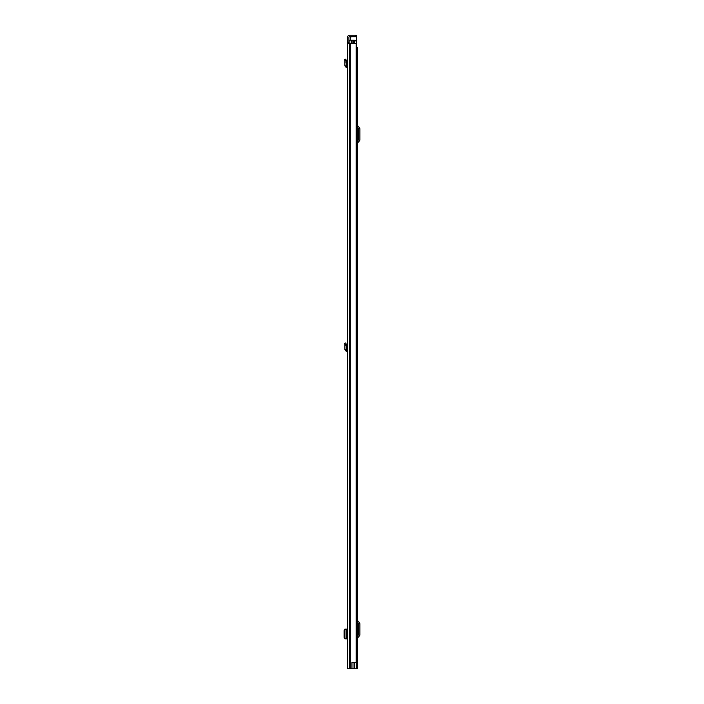 <?xml version="1.0" encoding="UTF-8"?>
<svg xmlns="http://www.w3.org/2000/svg" width="704" height="704" viewBox="0 0 704 704"><rect width="100%" height="100%" fill="white"/><g stroke="black" fill="none" stroke-linecap="round" stroke-linejoin="round"><path stroke-width="1.06" d="M347.582 60.306L347.582 66.378L346.254 65.974L346.57 61.855L345.224 62.066L346.57 61.855L345.822 59.154L344.52 59.514L344.854 60.72L346.157 60.368M347.345 630.863L347.345 637.102M347.582 43.516L347.582 668.8L351.947 668.8L351.947 662.464L356.145 662.464L356.145 43.516L347.582 43.516L347.582 42.478L348.929 42.478L348.929 37.33A0.783 0.783 0 0 1 349.712 36.555L355.634 36.555L355.634 35.2L356.673 35.2L356.673 36.555L355.634 36.555M355.634 35.2L349.712 35.2A2.13 2.13 0 0 0 347.582 37.33L347.582 42.478M348.929 42.478L348.929 43.516M351.947 662.561L354.05 662.561L354.05 668.8L351.947 668.8M356.145 43.516L356.145 662.464M356.673 36.555L356.673 35.2M347.345 629.121L344.925 629.147L344.898 638.818L347.345 638.836M344.898 629.306L344.106 630.59L344.106 637.384L344.898 638.66M344.898 629.138L344.925 638.818M347.582 67.742L346.324 67.593L344.907 65.859L346.254 65.974M344.907 65.859L344.854 60.72M347.582 351.542L347.582 350.178L346.254 349.774L346.57 345.655L345.224 345.866L346.57 345.655L345.822 342.954L344.52 343.314L344.854 344.52L346.157 344.168M347.424 351.525L346.324 351.393L344.907 349.659L346.254 349.774M344.907 349.659L344.854 344.52M357.509 668.8L357.509 47.467L357.509 668.8L354.05 668.8M357.509 47.467L356.726 47.467M357.509 636.029L358.424 634.929A0.519 0.519 0 0 0 358.547 634.594L358.547 624.008A0.519 0.519 0 0 0 358.424 623.674L357.509 622.582M357.509 638.581A1.25 1.25 0 0 1 357.799 637.78L359.454 635.8A1.874 1.874 0 0 0 359.894 634.594L359.894 624.008A1.874 1.874 0 0 0 359.454 622.811L357.799 620.831A1.25 1.25 0 0 1 357.509 620.03M357.509 141.029L358.424 139.929A0.519 0.519 0 0 0 358.547 139.594L358.547 129.008A0.519 0.519 0 0 0 358.424 128.674L357.509 127.582M357.509 143.581A1.25 1.25 0 0 1 357.799 142.78L359.454 140.8A1.874 1.874 0 0 0 359.894 139.594L359.894 129.008A1.874 1.874 0 0 0 359.454 127.811L357.799 125.831A1.25 1.25 0 0 1 357.509 125.03M353.866 43.516L353.866 40.19L349.14 40.19L349.14 43.516M356.321 44.862L356.726 668.8M353.866 40.19L354.385 40.19L354.385 43.516M357.069 668.8L356.726 662.147M352.053 40.19L352.053 43.516M356.514 44.396L356.726 45.54M356.514 44.862L356.514 36.555M351.534 36.555L350.284 37.594L350.284 40.19M350.302 43.516L350.302 668.8M349.941 43.516L349.941 668.8M349.712 43.516L349.712 668.8M346.324 629.13L346.324 638.836M347.424 67.725L347.582 66.378M346.324 67.593L346.482 66.255M346.324 351.393L346.482 350.055M354.702 662.464L354.702 668.8M351.164 40.19L351.164 43.516M353.61 40.19L353.61 43.516M354.385 40.92L356.514 40.92M356.514 40.559L354.385 40.559M351.173 36.705L356.514 36.705"/></g></svg>
